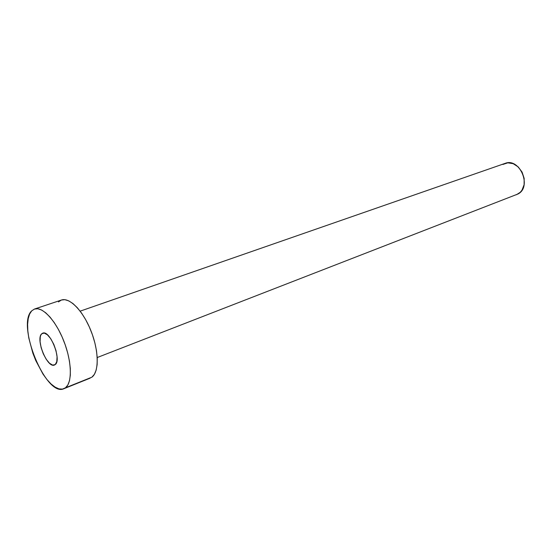 <?xml version="1.0" encoding="UTF-8"?>
<svg xmlns="http://www.w3.org/2000/svg" width="552" height="552" viewBox="0 0 552 552"><rect width="100%" height="100%" fill="white"/><g stroke="black" fill="none" stroke-linecap="round" stroke-linejoin="round"><path stroke-width="0.83" d="M41.731 333.794L43.898 333.022L41.731 333.794L40.855 335.043L40.275 336.83L40.075 341.695L41.131 347.65L43.284 353.811L46.23 359.283L49.521 363.25L52.688 365.113L55.241 364.561L54.448 365.031C47.341 368.563 35.293 338.914 41.731 333.794L42.725 333.166C49.846 329.592 62.003 360.042 55.241 364.561L56.78 361.636L57.063 356.764L56.014 350.679L53.799 344.344L50.763 338.755L47.396 334.802L44.222 333.063L41.731 333.794M97.221 357.53L518.114 193.931C532.252 186.748 519.639 157.299 505.073 163.392L80.157 311.155M65.453 387.814L91.867 377.195C99.146 372.069 98.987 351.024 91.025 330.993C83.152 310.921 69.573 297.073 61.472 300.019L64.846 299.688L68.765 300.868L72.981 303.572L77.321 307.719L81.613 313.156L85.684 319.677L89.348 327.005L92.453 334.843L94.861 342.854L96.483 350.699L97.249 358.055L97.131 364.61L96.158 370.116L94.371 374.359L91.867 377.195L63.859 388.725C46.071 397.474 16.201 324.79 31.671 310.886L34.534 309.023C42.331 306.174 55.766 320.457 63.777 340.963C71.877 361.429 72.422 382.771 65.453 387.814L62.452 389.112L58.96 388.877L55.117 387.131L51.067 383.985L46.968 379.562L42.959 374.042L35.77 360.573L32.837 353.101L28.787 337.969L27.821 330.827L27.621 324.328L28.207 318.69L29.566 314.15L31.671 310.886L34.445 309.058L37.805 308.747L41.621 310.017L45.761 312.832L50.053 317.11L54.317 322.706L58.388 329.385L62.079 336.886L65.239 344.897L67.724 353.066L69.442 361.056L70.318 368.522L70.332 375.167L69.483 380.728L67.834 384.992L65.453 387.814M63.935 388.691L90.135 378.154M58.477 301.909L61.375 300.046M502.879 164.448L507.812 162.826L513.208 163.689L518.231 166.945L522.082 172.107L524.152 178.358L524.11 184.72L521.978 190.192L520.226 192.317L516.527 194.69M34.534 309.023L61.472 300.019"/></g></svg>
